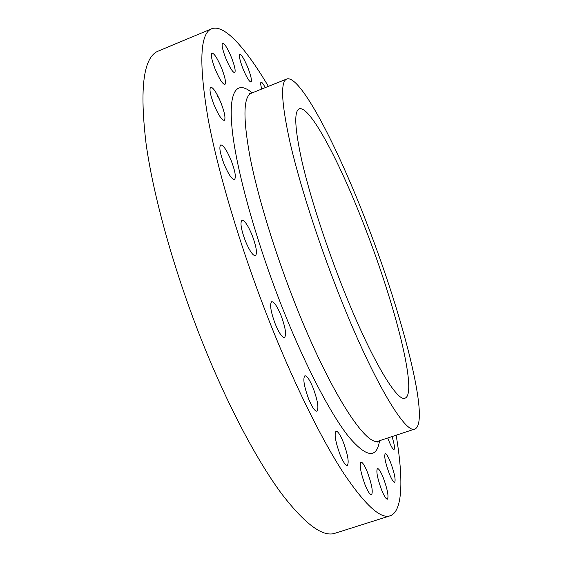 <?xml version="1.0" encoding="UTF-8"?>
<svg xmlns="http://www.w3.org/2000/svg" width="562" height="562" viewBox="0 0 562 562"><rect width="100%" height="100%" fill="white"/><g stroke="black" fill="none" stroke-linecap="round" stroke-linejoin="round"><path stroke-width="0.84" d="M221.105 103.176C224.765 112.913 225.805 118.645 224.231 120.366C221.737 120.149 218.288 114.845 213.876 104.441C210.188 94.599 209.134 88.845 210.722 87.18C213.3 87.503 216.756 92.835 221.105 103.176M231.228 160.627C235.197 171.234 236.272 177.536 234.445 179.531C231.867 179.433 228.383 174.22 224.006 163.9C219.995 153.173 218.913 146.851 220.747 144.926C223.409 145.129 226.9 150.363 231.228 160.627M252.078 235.057C256.349 246.542 257.466 253.441 255.429 255.745C252.907 255.759 249.556 250.842 245.383 241.007C241.077 229.373 239.946 222.454 241.997 220.241C244.596 220.318 247.954 225.257 252.078 235.057M280.965 315.282C285.468 327.505 286.641 334.917 284.498 337.523C282.173 337.6 279.096 333.111 275.268 324.042C270.729 311.657 269.535 304.218 271.699 301.724C274.087 301.717 277.178 306.241 280.965 315.282M313.139 387.998C317.748 400.629 318.998 408.356 316.891 411.18C314.839 411.286 312.1 407.239 308.664 399.041C304.014 386.227 302.749 378.479 304.878 375.788C306.978 375.739 309.732 379.814 313.139 387.998M343.326 442.203C347.899 454.82 349.22 462.582 347.281 465.484C345.518 465.582 343.101 461.929 340.031 454.539C335.416 441.739 334.081 433.955 336.041 431.194C337.853 431.138 340.277 434.812 343.326 442.203M367.436 472.235C371.847 484.444 373.203 491.968 371.51 494.799C369.986 494.869 367.836 491.532 365.061 484.795C360.614 472.41 359.244 464.872 360.966 462.168C362.518 462.133 364.675 465.491 367.436 472.235M383.333 477.911C387.499 489.446 388.855 496.534 387.408 499.182C386.073 499.225 384.127 496.113 381.57 489.846C377.362 478.157 375.999 471.047 377.467 468.525C378.83 468.511 380.783 471.644 383.333 477.911M390.667 462.674C394.552 473.415 395.88 479.976 394.643 482.372C393.442 482.386 391.637 479.414 389.213 473.457C385.293 462.582 383.965 456 385.223 453.71C386.445 453.724 388.258 456.709 390.667 462.674M392.044 436.569C394.341 444.106 394.995 448.413 394.011 449.495C392.894 449.474 391.166 446.565 388.82 440.763L387.787 437.974M248.067 68.164C251.059 76.144 252.043 80.766 251.017 82.045C249.205 81.708 246.465 77.12 242.805 68.276C239.798 60.232 238.808 55.589 239.841 54.352C241.709 54.767 244.449 59.375 248.067 68.164M221.835 68.726C225.222 77.718 226.233 82.972 224.884 84.483C222.58 84.181 219.306 78.975 215.056 68.873C211.642 59.79 210.617 54.521 211.979 53.06C214.354 53.46 217.642 58.687 221.835 68.726M231.677 58.005C234.839 66.407 235.829 71.29 234.663 72.653C232.605 72.315 229.584 67.377 225.601 57.837C222.426 49.358 221.421 44.454 222.594 43.133C224.716 43.569 227.743 48.522 231.677 58.005M337.235 289.901C316.891 237.867 299.082 181.849 290.02 142.446C281.365 102.846 280.283 81.687 286.789 78.975C300.34 74.402 337.987 147.673 367.724 225.678C402.736 316.02 430.415 422.287 414.981 428.982C405.483 434.96 371.665 378.395 337.235 289.901M365.827 229.682C395.36 305.777 417.798 393.288 405.16 398.128C397.144 403.059 368.925 355.163 340.734 282.524C324.112 239.918 309.55 194.164 302.019 161.638C294.776 128.839 293.842 111.248 299.216 108.866C309.985 104.883 340.86 164.245 365.827 229.682M396.154 435.206C403.418 478.459 402.975 511.504 390.098 515.811C380.544 519.204 365.061 505.013 343.656 473.246C322.469 440.741 296.399 388.665 272.268 328.658C242.749 255.141 218.506 174.873 208.151 119.095C198.702 63.351 199.889 33.235 211.712 28.76C224.322 23.723 246.008 48.662 268.397 86.379M390.098 515.811L335.036 533.247C322.904 537.441 305.047 524.22 281.478 493.584C258.26 462.182 230.799 411.307 206.444 352.212C176.651 279.813 153.946 200.072 146.113 143.97C139.383 87.798 143.486 56.804 158.414 51.009L211.712 28.76M217.129 95.758L219.398 98.996M261.766 89.049C260.606 84.911 260.375 82.614 261.063 82.171C261.878 82.031 263.276 83.857 265.257 87.644M286.789 78.975L251.319 93.25C243.248 96.601 242.875 118.189 250.216 157.999C258.056 197.571 275.141 253.371 295.605 304.913C330.217 392.571 366.663 447.774 378.683 440.987L377.088 442.238L377.594 441.556M379.554 440.699C376.723 458.978 366.41 457.616 348.602 436.618C330.892 414.299 306.206 367.513 283.677 311.123C257.27 245.011 237.199 173.398 232.457 132.084C227.715 90.637 236.827 79.621 252.169 92.913M414.981 428.982L378.683 440.987M251.319 93.25L249.303 93.327L250.125 93.517"/></g></svg>
